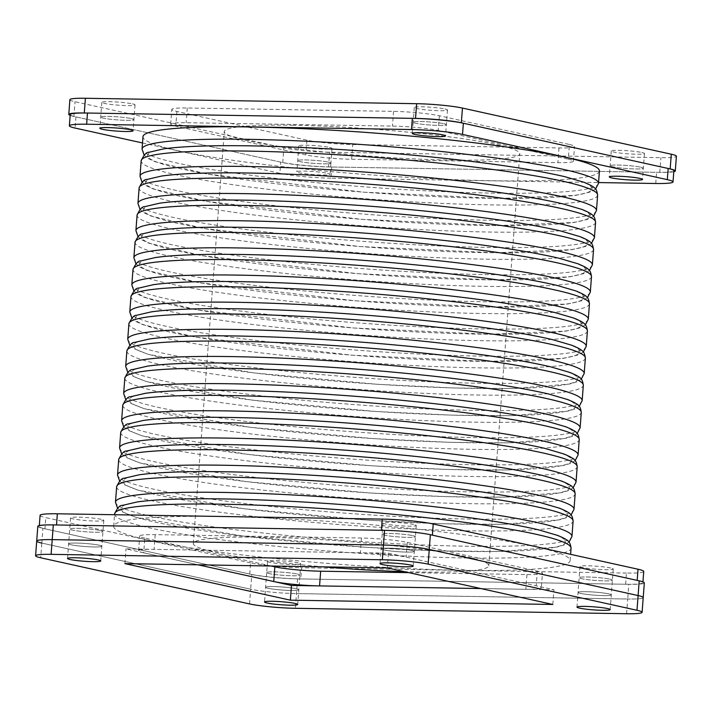 <?xml version="1.0" encoding="UTF-8"?>
<svg xmlns="http://www.w3.org/2000/svg" width="712" height="712" viewBox="0 0 712 712"><rect width="100%" height="100%" fill="white"/><g stroke="black" fill="none" stroke-linecap="round" stroke-linejoin="round"><path stroke-width="0.53" stroke-dasharray="3.56 2.67" d="M293.246 125.267A148.158 13.599 -175.7 0 0 224.298 131.569A148.158 13.599 -175.7 0 0 371.023 156.24A148.158 13.599 -175.7 0 0 519.778 153.783A148.158 13.599 -175.7 0 0 443.852 136.117A148.158 13.599 -175.7 0 0 293.246 125.267M323.809 566.868A148.158 13.599 4.3 0 1 193.326 543.505A148.158 13.599 4.3 0 1 262.274 537.204A148.158 13.599 4.3 0 1 412.88 548.053A148.158 13.599 4.3 0 1 488.806 565.72A148.158 13.599 4.3 0 1 404.283 571.647M70.221 114.614A37.095 3.409 -175.7 0 0 75.917 116.884L280.715 162.131A37.095 3.409 -175.7 0 0 331.748 167L656.597 172.322A37.095 3.409 -175.7 0 0 673.864 170.746M131.382 118.593A16.67 1.531 4.3 0 1 133.945 119.607A16.67 1.531 4.3 0 1 117.204 119.883A16.67 1.531 4.3 0 1 100.704 117.115A16.67 1.531 4.3 0 1 112.763 116.545A16.67 1.531 4.3 0 1 131.382 118.593A16.652 1.531 4.3 0 1 133.927 119.607A16.652 1.531 4.3 0 1 117.204 119.883A16.652 1.531 4.3 0 1 100.712 117.115A16.652 1.531 4.3 0 1 112.772 116.545A16.652 1.531 4.3 0 1 131.373 118.593M443.834 123.71A16.67 1.531 4.3 0 1 446.397 124.725A16.67 1.531 4.3 0 1 429.656 125A16.67 1.531 4.3 0 1 413.156 122.224A16.67 1.531 4.3 0 1 425.215 121.663A16.67 1.531 4.3 0 1 443.834 123.71A16.652 1.531 4.3 0 1 446.38 124.725A16.652 1.531 4.3 0 1 429.656 125A16.652 1.531 4.3 0 1 413.165 122.233A16.652 1.531 4.3 0 1 425.224 121.663A16.652 1.531 4.3 0 1 443.825 123.71M640.818 167.231A16.67 1.531 4.3 0 1 643.381 168.246A16.67 1.531 4.3 0 1 626.64 168.522A16.67 1.531 4.3 0 1 610.139 165.745A16.67 1.531 4.3 0 1 622.199 165.184A16.67 1.531 4.3 0 1 640.818 167.231A16.652 1.531 4.3 0 1 643.363 168.246A16.652 1.531 4.3 0 1 626.64 168.522A16.652 1.531 4.3 0 1 610.148 165.745A16.652 1.531 4.3 0 1 622.199 165.184A16.652 1.531 4.3 0 1 640.809 167.222M328.365 162.114A16.67 1.531 4.3 0 1 330.929 163.128A16.67 1.531 4.3 0 1 314.188 163.404A16.67 1.531 4.3 0 1 297.687 160.627A16.67 1.531 4.3 0 1 309.747 160.066A16.67 1.531 4.3 0 1 328.365 162.114A16.652 1.531 4.3 0 1 330.911 163.128A16.652 1.531 4.3 0 1 314.188 163.404A16.652 1.531 4.3 0 1 297.696 160.627A16.652 1.531 4.3 0 1 309.747 160.066A16.652 1.531 4.3 0 1 328.357 162.114M432.389 535.157A37.095 3.409 -175.7 0 0 381.365 530.289M56.515 524.966A37.095 3.409 -175.7 0 0 39.249 526.542A37.095 3.409 -175.7 0 0 44.945 528.811L249.743 574.059A37.095 3.409 -175.7 0 0 300.767 578.927L625.626 584.249A37.095 3.409 -175.7 0 0 642.883 582.674A37.095 3.409 -175.7 0 0 637.187 580.405M100.41 530.52A16.67 1.531 4.3 0 1 102.973 531.544A16.67 1.531 4.3 0 1 86.232 531.819A16.67 1.531 4.3 0 1 69.731 529.043A16.67 1.531 4.3 0 1 81.791 528.473A16.67 1.531 4.3 0 1 100.41 530.52A16.652 1.531 4.3 0 1 102.955 531.544A16.652 1.531 4.3 0 1 86.232 531.819A16.652 1.531 4.3 0 1 69.74 529.043A16.652 1.531 4.3 0 1 81.791 528.482A16.652 1.531 4.3 0 1 100.392 530.52M412.862 535.638A16.67 1.531 4.3 0 1 415.425 536.661A16.67 1.531 4.3 0 1 398.684 536.937A16.67 1.531 4.3 0 1 382.184 534.16A16.67 1.531 4.3 0 1 394.243 533.591A16.67 1.531 4.3 0 1 412.862 535.638A16.652 1.531 4.3 0 1 415.408 536.661A16.652 1.531 4.3 0 1 398.684 536.937A16.652 1.531 4.3 0 1 382.193 534.16A16.652 1.531 4.3 0 1 394.243 533.599A16.652 1.531 4.3 0 1 412.853 535.638M609.846 579.159A16.67 1.531 4.3 0 1 612.409 580.173A16.67 1.531 4.3 0 1 595.668 580.449A16.67 1.531 4.3 0 1 579.168 577.681A16.67 1.531 4.3 0 1 591.227 577.112A16.67 1.531 4.3 0 1 609.846 579.159A16.652 1.531 4.3 0 1 612.391 580.173A16.652 1.531 4.3 0 1 595.668 580.449A16.652 1.531 4.3 0 1 579.176 577.681A16.652 1.531 4.3 0 1 591.227 577.112A16.652 1.531 4.3 0 1 609.828 579.159M297.393 574.041A16.67 1.531 4.3 0 1 299.948 575.065A16.67 1.531 4.3 0 1 283.216 575.341A16.67 1.531 4.3 0 1 266.706 572.564A16.67 1.531 4.3 0 1 278.775 571.994A16.67 1.531 4.3 0 1 297.393 574.041A16.652 1.531 4.3 0 1 299.939 575.056A16.652 1.531 4.3 0 1 283.216 575.332A16.652 1.531 4.3 0 1 266.724 572.564A16.652 1.531 4.3 0 1 278.775 571.994A16.652 1.531 4.3 0 1 297.376 574.041M142.498 142.961L279.878 173.31L280.715 162.131M331.748 167L330.902 178.178L598.561 182.566M330.902 178.178A37.095 3.409 4.3 0 1 279.878 173.31M327.52 173.292A16.67 1.531 4.3 0 1 330.083 174.306A16.67 1.531 4.3 0 1 313.351 174.582A16.67 1.531 4.3 0 1 296.842 171.815A16.67 1.531 4.3 0 1 308.901 171.245A16.67 1.531 4.3 0 1 327.52 173.292M625.626 584.249L626.462 573.071A37.095 3.409 -175.7 0 0 643.728 571.496M626.462 573.071L301.612 567.749L300.767 578.927M249.743 574.059L250.588 562.881A37.095 3.409 -175.7 0 0 301.612 567.749M250.588 562.881L45.791 517.633L44.945 528.811M40.086 515.363A37.095 3.409 -175.7 0 0 45.791 517.633M101.246 519.342A16.67 1.531 -175.7 0 0 82.628 517.295A16.67 1.531 -175.7 0 0 70.568 517.864A16.67 1.531 -175.7 0 0 87.078 520.632A16.67 1.531 -175.7 0 0 103.81 520.356A16.67 1.531 -175.7 0 0 101.246 519.342M413.699 524.459A16.67 1.531 -175.7 0 0 395.08 522.412A16.67 1.531 -175.7 0 0 383.02 522.982A16.67 1.531 -175.7 0 0 399.53 525.75A16.67 1.531 -175.7 0 0 416.262 525.474A16.67 1.531 -175.7 0 0 413.699 524.459M610.682 567.98A16.67 1.531 -175.7 0 0 592.064 565.933A16.67 1.531 -175.7 0 0 580.004 566.494A16.67 1.531 -175.7 0 0 596.514 569.271A16.67 1.531 -175.7 0 0 613.246 568.995A16.67 1.531 -175.7 0 0 610.682 567.98M298.23 562.863A16.67 1.531 -175.7 0 0 279.611 560.816A16.67 1.531 -175.7 0 0 267.552 561.376A16.67 1.531 -175.7 0 0 284.061 564.153A16.67 1.531 -175.7 0 0 300.793 563.877A16.67 1.531 -175.7 0 0 298.23 562.863M599.433 171.022A228.872 21.004 4.3 0 1 369.626 174.805A228.872 21.004 4.3 0 1 142.97 136.695M220.186 516.538A228.872 21.004 4.3 0 1 452.85 533.297A228.872 21.004 4.3 0 1 570.143 560.593A228.872 21.004 4.3 0 1 340.336 564.376A228.872 21.004 4.3 0 1 113.68 526.266A228.872 21.004 4.3 0 1 220.186 516.538M251.256 145.907A222.945 20.461 4.3 0 1 591.983 187.87A222.945 20.461 4.3 0 1 266.235 182.53A222.945 20.461 4.3 0 1 251.256 145.907M224.707 498.987A222.945 20.461 -175.7 0 0 239.686 535.62A222.945 20.461 -175.7 0 0 565.435 540.951A222.945 20.461 -175.7 0 0 224.707 498.987M249.218 173.069A222.945 20.461 4.3 0 1 589.945 215.024A222.945 20.461 4.3 0 1 264.197 209.693A222.945 20.461 4.3 0 1 249.218 173.069M226.754 471.834A222.945 20.461 -175.7 0 0 241.733 508.457A222.945 20.461 -175.7 0 0 567.482 513.788A222.945 20.461 -175.7 0 0 226.754 471.834M247.171 200.223A222.945 20.461 4.3 0 1 587.898 242.187A222.945 20.461 4.3 0 1 262.149 236.856A222.945 20.461 4.3 0 1 247.171 200.223M228.792 444.671A222.945 20.461 -175.7 0 0 243.771 481.294A222.945 20.461 -175.7 0 0 569.52 486.634A222.945 20.461 -175.7 0 0 228.792 444.671M245.133 227.386A222.945 20.461 4.3 0 1 585.86 269.35A222.945 20.461 4.3 0 1 260.111 264.01A222.945 20.461 4.3 0 1 245.133 227.386M230.839 417.508A222.945 20.461 -175.7 0 0 245.818 454.131A222.945 20.461 -175.7 0 0 571.567 459.471A222.945 20.461 -175.7 0 0 230.839 417.508M243.095 254.549A222.945 20.461 4.3 0 1 583.813 296.512A222.945 20.461 4.3 0 1 258.064 291.172A222.945 20.461 4.3 0 1 243.095 254.549M232.877 390.354A222.945 20.461 -175.7 0 0 247.856 426.978A222.945 20.461 -175.7 0 0 573.605 432.309A222.945 20.461 -175.7 0 0 232.877 390.354M241.048 281.712A222.945 20.461 4.3 0 1 581.775 323.666A222.945 20.461 4.3 0 1 256.026 318.335A222.945 20.461 4.3 0 1 241.048 281.712M234.924 363.191A222.945 20.461 -175.7 0 0 249.903 399.815A222.945 20.461 -175.7 0 0 575.652 405.146A222.945 20.461 -175.7 0 0 234.924 363.191M239.01 308.866A222.945 20.461 4.3 0 1 579.737 350.829A222.945 20.461 4.3 0 1 253.979 345.498A222.945 20.461 4.3 0 1 239.01 308.866M236.963 336.028A222.945 20.461 -175.7 0 0 251.941 372.652A222.945 20.461 -175.7 0 0 577.69 377.992A222.945 20.461 -175.7 0 0 236.963 336.028M69.892 99.689A33.304 3.053 -175.7 0 0 75.009 101.727L283.839 147.865A33.304 3.053 -175.7 0 0 329.647 152.235L660.896 157.663A33.304 3.053 -175.7 0 0 676.4 156.248M569.395 144.483A33.304 3.053 4.3 0 1 574.513 146.521A33.304 3.053 4.3 0 1 559.009 147.936L352.743 144.554A33.304 3.053 4.3 0 1 306.934 140.184L176.896 111.455A33.304 3.053 4.3 0 1 171.779 109.417A33.304 3.053 4.3 0 1 187.283 108.001L393.549 111.375A33.304 3.053 4.3 0 1 439.357 115.753L569.395 144.483L568.292 159.194A33.304 3.053 4.3 0 1 573.409 161.232A33.304 3.053 4.3 0 1 557.905 162.648L351.639 159.266A33.304 3.053 4.3 0 1 305.831 154.896L175.793 126.166A33.304 3.053 4.3 0 1 170.675 124.128A33.304 3.053 4.3 0 1 186.17 122.713L392.445 126.086A33.304 3.053 4.3 0 1 438.254 130.465L568.292 159.194M641.913 152.51A16.652 1.531 4.3 0 1 644.467 153.534A16.652 1.531 4.3 0 1 627.753 153.81A16.652 1.531 4.3 0 1 611.261 151.033A16.652 1.531 4.3 0 1 623.312 150.472A16.652 1.531 4.3 0 1 641.913 152.51M444.929 108.998A16.652 1.531 4.3 0 1 447.483 110.013A16.652 1.531 4.3 0 1 430.769 110.289A16.652 1.531 4.3 0 1 414.277 107.521A16.652 1.531 4.3 0 1 426.328 106.951A16.652 1.531 4.3 0 1 444.929 108.998M329.46 147.402A16.652 1.531 4.3 0 1 332.014 148.416A16.652 1.531 4.3 0 1 315.3 148.692A16.652 1.531 4.3 0 1 298.809 145.915A16.652 1.531 4.3 0 1 310.859 145.355A16.652 1.531 4.3 0 1 329.46 147.402M132.476 103.881A16.652 1.531 4.3 0 1 135.031 104.895A16.652 1.531 4.3 0 1 118.317 105.171A16.652 1.531 4.3 0 1 101.825 102.403A16.652 1.531 4.3 0 1 113.876 101.834A16.652 1.531 4.3 0 1 132.476 103.881M673.783 171.734A33.304 3.053 4.3 0 1 659.793 172.375L328.543 166.946A33.304 3.053 4.3 0 1 282.735 162.576L73.906 116.439A33.304 3.053 4.3 0 1 70.159 115.397M626.604 613.726L627.717 599.014A33.304 3.053 -175.7 0 0 643.212 597.599A33.304 3.053 4.3 0 1 627.717 599.014L296.468 593.594L627.717 599.014L628.821 584.303A33.304 3.053 -175.7 0 0 644.324 582.888M249.547 603.927L250.66 589.216A33.304 3.053 -175.7 0 0 296.468 593.594A33.304 3.053 4.3 0 1 250.66 589.216L41.821 543.078L250.66 589.216L251.763 574.504A33.304 3.053 -175.7 0 0 297.572 578.883L628.821 584.303M36.704 541.04A33.304 3.053 -175.7 0 0 41.821 543.078L40.718 557.79M271.121 566.004L144.812 538.094L143.708 552.806L198.007 564.803L125.997 548.899L388.458 553.188L553.927 589.75L480.805 588.548L525.83 589.287A33.304 3.053 4.3 0 0 541.325 587.872L542.437 573.16A33.304 3.053 4.3 0 1 526.933 574.575L408.795 572.644M580.627 593.408A16.652 1.531 4.3 0 1 578.073 592.393A16.652 1.531 4.3 0 1 594.796 592.117A16.652 1.531 4.3 0 1 611.288 594.885A16.652 1.531 4.3 0 1 599.228 595.454A16.652 1.531 4.3 0 1 580.627 593.408M383.643 549.887A16.652 1.531 4.3 0 1 381.089 548.872A16.652 1.531 4.3 0 1 397.812 548.596A16.652 1.531 4.3 0 1 414.304 551.373A16.652 1.531 4.3 0 1 402.253 551.933A16.652 1.531 4.3 0 1 383.643 549.887M268.175 588.29A16.652 1.531 4.3 0 1 265.62 587.275A16.652 1.531 4.3 0 1 282.344 587A16.652 1.531 4.3 0 1 298.835 589.767A16.652 1.531 4.3 0 1 286.776 590.337A16.652 1.531 4.3 0 1 268.175 588.29M71.191 544.778A16.652 1.531 4.3 0 1 68.637 543.754A16.652 1.531 4.3 0 1 85.36 543.478A16.652 1.531 4.3 0 1 101.852 546.255A16.652 1.531 4.3 0 1 89.801 546.816A16.652 1.531 4.3 0 1 71.191 544.778M124.894 563.61L125.997 548.899M388.458 553.188L387.355 567.909M552.815 604.461L553.927 589.75M37.816 526.328A33.304 3.053 -175.7 0 0 42.925 528.366L251.763 574.504M144.812 538.094A33.304 3.053 4.3 0 1 139.703 536.056A33.304 3.053 4.3 0 1 155.198 534.641L361.465 538.023A33.304 3.053 4.3 0 1 407.273 542.393L537.32 571.122A33.304 3.053 4.3 0 1 542.437 573.16M143.708 552.806A33.304 3.053 4.3 0 1 138.591 550.768A33.304 3.053 4.3 0 1 154.095 549.352L360.361 552.734A33.304 3.053 4.3 0 1 406.169 557.104L536.207 585.834A33.304 3.053 4.3 0 1 541.325 587.872M608.724 593.87A16.652 1.531 4.3 0 1 611.288 594.885A16.652 1.531 4.3 0 1 594.564 595.161A16.652 1.531 4.3 0 1 578.073 592.393A16.652 1.531 4.3 0 1 590.123 591.823A16.652 1.531 4.3 0 1 608.724 593.87M411.741 550.349A16.652 1.531 4.3 0 1 414.304 551.373A16.652 1.531 4.3 0 1 397.581 551.649A16.652 1.531 4.3 0 1 381.089 548.872A16.652 1.531 4.3 0 1 393.14 548.311A16.652 1.531 4.3 0 1 411.741 550.349M296.272 588.753A16.652 1.531 4.3 0 1 298.835 589.767A16.652 1.531 4.3 0 1 282.112 590.043A16.652 1.531 4.3 0 1 265.62 587.275A16.652 1.531 4.3 0 1 277.671 586.706A16.652 1.531 4.3 0 1 296.272 588.753M99.288 545.232A16.652 1.531 4.3 0 1 101.852 546.255A16.652 1.531 4.3 0 1 85.129 546.531A16.652 1.531 4.3 0 1 68.637 543.754A16.652 1.531 4.3 0 1 80.687 543.194A16.652 1.531 4.3 0 1 99.288 545.232M75.917 116.884L75.08 128.062M655.752 183.5L656.597 172.322M598.498 183.376A228.872 21.004 4.3 0 1 368.691 187.158A228.872 21.004 4.3 0 1 142.035 149.057M114.605 513.913A228.872 21.004 -175.7 0 0 341.262 552.014A228.872 21.004 -175.7 0 0 571.068 548.231M597.617 195.15A228.872 21.004 4.3 0 1 367.793 198.933A228.872 21.004 4.3 0 1 141.154 160.823M115.486 502.138A228.872 21.004 -175.7 0 0 342.125 540.248A228.872 21.004 -175.7 0 0 571.95 536.465M596.46 210.538A228.872 21.004 4.3 0 1 366.653 214.321A228.872 21.004 4.3 0 1 139.997 176.22M116.643 486.75A228.872 21.004 -175.7 0 0 343.3 524.851A228.872 21.004 -175.7 0 0 573.107 521.068M595.57 222.313A228.872 21.004 4.3 0 1 365.745 226.087A228.872 21.004 4.3 0 1 139.107 187.986M117.533 474.984A228.872 21.004 -175.7 0 0 344.172 513.085A228.872 21.004 -175.7 0 0 573.997 509.303M594.413 237.701A228.872 21.004 4.3 0 1 364.606 241.484A228.872 21.004 4.3 0 1 137.95 203.374M118.69 459.587A228.872 21.004 -175.7 0 0 345.347 497.697A228.872 21.004 -175.7 0 0 575.154 493.914M593.532 249.467A228.872 21.004 4.3 0 1 363.707 253.25A228.872 21.004 4.3 0 1 137.069 215.149M119.572 447.821A228.872 21.004 -175.7 0 0 346.21 485.922A228.872 21.004 -175.7 0 0 576.035 482.149M592.375 264.855A228.872 21.004 4.3 0 1 362.568 268.647A228.872 21.004 4.3 0 1 135.912 230.537M120.729 432.433A228.872 21.004 -175.7 0 0 347.385 470.534A228.872 21.004 -175.7 0 0 577.192 466.752M591.485 276.63A228.872 21.004 4.3 0 1 361.66 280.412A228.872 21.004 4.3 0 1 135.031 242.303M121.619 420.659A228.872 21.004 -175.7 0 0 348.257 458.759A228.872 21.004 -175.7 0 0 578.082 454.986M590.328 292.018A228.872 21.004 4.3 0 1 360.53 295.8A228.872 21.004 4.3 0 1 133.874 257.7M122.775 405.27A228.872 21.004 -175.7 0 0 349.432 443.371A228.872 21.004 -175.7 0 0 579.239 439.589M589.447 303.793A228.872 21.004 4.3 0 1 359.622 307.566A228.872 21.004 4.3 0 1 132.984 269.465M123.657 393.496A228.872 21.004 -175.7 0 0 350.295 431.606A228.872 21.004 -175.7 0 0 580.12 427.823M588.29 319.181A228.872 21.004 4.3 0 1 358.483 322.963A228.872 21.004 4.3 0 1 131.827 284.862M124.814 378.108A228.872 21.004 -175.7 0 0 351.47 416.217A228.872 21.004 -175.7 0 0 581.277 412.426M587.409 330.955A228.872 21.004 4.3 0 1 357.584 334.729A228.872 21.004 4.3 0 1 130.946 296.628M125.704 366.342A228.872 21.004 -175.7 0 0 352.342 404.443A228.872 21.004 -175.7 0 0 582.167 400.66M586.252 346.344A228.872 21.004 4.3 0 1 356.445 350.126A228.872 21.004 4.3 0 1 129.789 312.016M126.861 350.945A228.872 21.004 -175.7 0 0 353.517 389.055A228.872 21.004 -175.7 0 0 583.324 385.272M585.362 358.109A228.872 21.004 4.3 0 1 355.537 361.892A228.872 21.004 4.3 0 1 128.899 323.791M127.742 339.179A228.872 21.004 -175.7 0 0 354.38 377.28A228.872 21.004 -175.7 0 0 584.205 373.506M659.793 172.375L660.896 157.663M328.543 166.946L329.647 152.235M282.735 162.576L283.839 147.865M73.906 116.439L75.009 101.727M559.009 147.936L557.905 162.648M351.639 159.266L352.743 144.554M439.357 115.753L438.254 130.465M393.549 111.375L392.445 126.086M187.283 108.001L186.17 122.713M176.896 111.455L175.793 126.166M306.934 140.184L305.831 154.896M297.572 578.883L295.355 608.306M41.821 543.078L42.925 528.366M526.933 574.575L525.83 589.287M537.32 571.122L536.207 585.834M407.273 542.393L406.169 557.104M361.465 538.023L360.361 552.734M155.198 534.641L154.095 549.352M488.806 565.72L519.778 153.783M193.326 543.505L224.298 131.569M101.825 102.403L99.858 128.293M135.031 104.895L133.1 130.794M413.156 122.224L412.31 133.411M447.483 110.013L445.552 135.912M611.261 151.033L609.294 176.932M644.467 153.534L642.536 179.424M298.809 145.915L296.842 171.815M330.929 163.128L330.083 174.306M642.883 582.674L642.945 581.891M39.249 526.542L39.32 525.554M70.568 517.864L67.533 558.466M103.81 520.356L100.739 560.967M383.02 522.982L382.184 534.16M416.262 525.474L413.191 566.084M580.004 566.494L576.969 607.105M613.246 568.995L610.175 609.597M267.552 561.376L266.706 572.564M300.793 563.877L297.723 604.479M570.143 560.593L570.606 554.328M113.68 526.266L114.543 514.723M595.552 189.072L590.737 191.893L575.981 195.328L499.557 198.47L363.841 192.187L207.77 174.12L155.065 161.722L148.452 158.643L144.1 155.127M117.551 508.217L121.894 511.723L135.992 517.33L241.911 535.922L365.594 547.288L441.476 550.946L500.438 551.462L557.274 547.012L564.207 544.974L569.004 542.161M593.514 216.234L588.691 219.056L573.934 222.491L497.51 225.633L361.803 219.349L205.732 201.282L153.027 188.885L146.405 185.805L142.062 182.29M119.598 481.054L123.933 484.561L138.03 490.168L243.958 508.76L367.641 520.125L443.523 523.783L502.476 524.308L559.312 519.858L566.254 517.811L571.042 514.999M591.467 243.397L586.652 246.218L571.896 249.645L495.472 252.796L359.756 246.512L203.685 228.436L150.98 216.039L144.367 212.968L140.015 209.453M121.636 453.891L125.98 457.407L140.077 463.005L245.996 481.597L369.679 492.971L445.561 496.629L504.523 497.145L561.359 492.695L568.292 490.648L573.089 487.836M589.429 270.551L584.605 273.381L569.849 276.808L493.425 279.958L357.718 273.675L201.647 255.599L148.941 243.201L142.329 240.122L137.977 236.607M123.683 426.737L128.018 430.244L142.115 435.851L248.043 454.443L371.726 465.808L447.608 469.466L506.561 469.982L563.397 465.532L570.339 463.494L575.127 460.682M587.382 297.714L582.567 300.535L567.811 303.971L491.387 307.112L355.671 300.829L199.6 282.762L146.903 270.364L140.282 267.285L135.93 263.769M125.721 399.574L130.065 403.081L144.162 408.688L250.081 427.28L373.764 438.645L449.646 442.303L508.608 442.82L565.435 438.37L572.377 436.331L577.174 433.519M585.344 324.877L580.52 327.698L565.764 331.125L489.349 334.275L353.633 327.992L197.562 309.925L144.856 297.518L138.244 294.448L133.892 290.932M127.768 372.412L132.103 375.927L146.2 381.525L252.128 400.117L375.811 411.483L451.693 415.14L510.646 415.666L567.482 411.216L574.424 409.169L579.212 406.356M583.297 352.04L578.482 354.861L563.726 358.287L487.302 361.438L351.586 355.155L195.524 337.079L142.818 324.681L136.197 321.61L131.853 318.095M129.806 345.249L134.15 348.764L148.247 354.362L254.166 372.954L377.85 384.329L453.731 387.987L512.684 388.503L569.52 384.053L576.462 382.006L581.259 379.193M573.409 161.232L574.513 146.521M170.675 124.128L171.779 109.417M414.277 107.521L413.165 122.233M332.014 148.416L330.911 163.128M382.193 534.16L379.986 563.584M266.724 572.564L264.517 601.987M138.591 550.768L139.703 536.056"/><path stroke-width="1.07" d="M404.283 571.647A148.158 13.599 4.3 0 1 323.809 566.868M87.487 113.039A37.095 3.409 -175.7 0 0 70.221 114.614L69.376 125.793A37.095 3.409 4.3 0 1 86.641 124.217L87.487 113.039L412.337 118.352L411.492 129.54L86.641 124.217M668.159 168.477L667.322 179.655A37.095 3.409 4.3 0 1 673.018 181.925L673.864 170.746A37.095 3.409 -175.7 0 0 668.159 168.477L463.361 123.229A37.095 3.409 -175.7 0 0 412.337 118.352M433.225 523.979L638.023 569.226L637.187 580.405L432.389 535.157L433.225 523.979A37.095 3.409 -175.7 0 0 382.202 519.11L381.365 530.289L56.515 524.966L57.352 513.788A37.095 3.409 -175.7 0 0 40.086 515.363L39.32 525.554M69.376 125.793A37.095 3.409 4.3 0 0 75.08 128.062L142.498 142.961M411.492 129.54A37.095 3.409 4.3 0 1 462.524 134.408L463.361 123.229M667.322 179.655L462.524 134.408M673.018 181.925A37.095 3.409 4.3 0 1 655.752 183.5L598.561 182.566M130.545 129.771A16.67 1.531 4.3 0 1 133.1 130.794A16.67 1.531 4.3 0 1 116.368 131.07A16.67 1.531 4.3 0 1 99.858 128.293A16.67 1.531 4.3 0 1 111.926 127.724A16.67 1.531 4.3 0 1 130.545 129.771M442.998 134.888A16.67 1.531 4.3 0 1 445.552 135.912A16.67 1.531 4.3 0 1 428.82 136.188A16.67 1.531 4.3 0 1 412.31 133.411A16.67 1.531 4.3 0 1 424.379 132.841A16.67 1.531 4.3 0 1 442.998 134.888M639.981 178.409A16.67 1.531 4.3 0 1 642.536 179.424A16.67 1.531 4.3 0 1 625.803 179.7A16.67 1.531 4.3 0 1 609.294 176.932A16.67 1.531 4.3 0 1 621.362 176.362A16.67 1.531 4.3 0 1 639.981 178.409M642.945 581.891L643.728 571.496A37.095 3.409 -175.7 0 0 638.023 569.226M57.352 513.788L382.202 519.11M144.1 155.127L142.035 149.057L142.97 136.695A228.872 21.004 4.3 0 1 249.476 126.967A228.872 21.004 4.3 0 1 482.14 143.726A228.872 21.004 4.3 0 1 599.433 171.022L598.498 183.376L595.552 189.072M675.296 170.96L676.4 156.248A33.304 3.053 -175.7 0 0 671.283 154.21L462.453 108.073A33.304 3.053 -175.7 0 0 416.645 103.694L85.395 98.274A33.304 3.053 -175.7 0 0 69.892 99.689L68.788 114.401A33.304 3.053 4.3 0 1 84.283 112.986L415.532 118.406A33.304 3.053 4.3 0 1 461.34 122.784L670.179 168.922A33.304 3.053 4.3 0 1 675.296 170.96A33.304 3.053 4.3 0 1 673.783 171.734M70.159 115.397A33.304 3.053 4.3 0 1 68.788 114.401M639.207 580.85L430.368 534.712A33.304 3.053 -175.7 0 0 384.56 530.342L382.353 559.766A33.304 3.053 4.3 0 1 428.161 564.135L636.991 610.273L639.207 580.85A33.304 3.053 -175.7 0 1 644.324 582.888L643.212 597.599A33.304 3.053 -175.7 0 0 638.094 595.561L429.265 549.424A33.304 3.053 -175.7 0 0 383.457 545.054L52.207 539.625A33.304 3.053 -175.7 0 0 36.704 541.04A33.304 3.053 4.3 0 1 52.207 539.625L383.457 545.054A33.304 3.053 4.3 0 1 429.265 549.424L638.094 595.561A33.304 3.053 4.3 0 1 643.212 597.599L642.108 612.311A33.304 3.053 4.3 0 1 626.604 613.726L295.355 608.306A33.304 3.053 4.3 0 1 249.547 603.927L40.718 557.79A33.304 3.053 4.3 0 1 35.6 555.752A33.304 3.053 4.3 0 1 51.104 554.337L53.311 524.913A33.304 3.053 -175.7 0 0 37.816 526.328L36.704 541.04A33.304 3.053 4.3 0 0 41.821 543.078M319.555 585.914L480.805 588.548L291.466 585.451L198.007 564.803L273.746 581.535A33.304 3.053 4.3 0 0 319.555 585.914L320.667 571.202A33.304 3.053 4.3 0 1 274.859 566.823L271.121 566.004M636.991 610.273A33.304 3.053 4.3 0 1 642.108 612.311M382.353 559.766L51.104 554.337M290.354 600.163L552.815 604.461L387.355 567.909L124.894 563.61L290.354 600.163L291.466 585.451M579.524 608.119A16.652 1.531 4.3 0 1 576.969 607.105A16.652 1.531 4.3 0 1 593.683 606.829A16.652 1.531 4.3 0 1 610.175 609.597A16.652 1.531 4.3 0 1 598.125 610.166A16.652 1.531 4.3 0 1 579.524 608.119M382.54 564.598A16.652 1.531 4.3 0 1 379.986 563.584A16.652 1.531 4.3 0 1 396.7 563.308A16.652 1.531 4.3 0 1 413.191 566.084A16.652 1.531 4.3 0 1 401.141 566.645A16.652 1.531 4.3 0 1 382.54 564.598M267.071 603.002A16.652 1.531 4.3 0 1 264.517 601.987A16.652 1.531 4.3 0 1 281.231 601.711A16.652 1.531 4.3 0 1 297.723 604.479A16.652 1.531 4.3 0 1 285.672 605.049A16.652 1.531 4.3 0 1 267.071 603.002M70.088 559.49A16.652 1.531 4.3 0 1 67.533 558.466A16.652 1.531 4.3 0 1 84.247 558.19A16.652 1.531 4.3 0 1 100.739 560.967A16.652 1.531 4.3 0 1 88.689 561.528A16.652 1.531 4.3 0 1 70.088 559.49M384.56 530.342L53.311 524.913M408.795 572.644L320.667 571.202M142.035 149.057A228.872 21.004 4.3 0 1 248.55 139.33A228.872 21.004 4.3 0 1 481.214 156.079A228.872 21.004 4.3 0 1 598.498 183.376M221.12 504.176A228.872 21.004 -175.7 0 0 114.605 513.913C117.293 507.959 119.874 505.119 122.375 505.395L137.131 501.96C155.999 499.334 185.084 498.329 224.369 498.952C269.99 499.762 319.377 502.441 372.527 507.006C445.347 513.477 500.643 521.068 538.406 529.79L557.656 535.424C569.92 540.559 570.027 542.188 571.068 548.231A228.872 21.004 -175.7 0 0 453.775 520.935A228.872 21.004 -175.7 0 0 221.12 504.176M247.669 151.095A228.872 21.004 4.3 0 1 480.342 167.854A228.872 21.004 4.3 0 1 597.617 195.15C596.576 189.107 596.469 187.47 584.205 182.343L564.954 176.71C527.192 167.988 471.896 160.387 399.076 153.917C345.925 149.36 296.539 146.672 250.918 145.862C211.633 145.248 182.548 146.245 163.671 148.879L148.915 152.306C146.423 152.03 143.842 154.869 141.154 160.823A228.872 21.004 4.3 0 1 247.669 151.095M569.004 542.161L571.95 536.465A228.872 21.004 -175.7 0 0 454.674 509.169A228.872 21.004 -175.7 0 0 222.002 492.41A228.872 21.004 -175.7 0 0 115.486 502.138L117.551 508.217M142.062 182.29L139.997 176.22A228.872 21.004 4.3 0 1 246.512 166.483A228.872 21.004 4.3 0 1 479.167 183.242A228.872 21.004 4.3 0 1 596.46 210.538L597.617 195.15M223.159 477.022A228.872 21.004 -175.7 0 0 116.643 486.75C119.331 480.796 121.921 477.957 124.413 478.233L139.169 474.797C158.046 472.172 187.123 471.166 226.407 471.789C272.037 472.599 321.423 475.278 374.574 479.844C447.394 486.314 502.681 493.914 540.444 502.636L559.703 508.261C571.967 513.397 572.065 515.025 573.107 521.068A228.872 21.004 -175.7 0 0 455.822 493.772A228.872 21.004 -175.7 0 0 223.159 477.022M245.622 178.258A228.872 21.004 4.3 0 1 478.295 195.017A228.872 21.004 4.3 0 1 595.57 222.313C594.529 216.261 594.431 214.632 582.167 209.497L562.907 203.872C525.144 195.15 469.858 187.55 397.038 181.079C343.887 176.523 294.501 173.835 248.871 173.025C209.586 172.402 180.51 173.408 161.633 176.042L146.877 179.469C144.385 179.193 141.795 182.032 139.107 187.986A228.872 21.004 4.3 0 1 245.622 178.258M571.042 514.999L573.997 509.303A228.872 21.004 -175.7 0 0 456.721 482.006A228.872 21.004 -175.7 0 0 224.04 465.248A228.872 21.004 -175.7 0 0 117.533 474.984L119.598 481.054M140.015 209.453L137.95 203.374A228.872 21.004 4.3 0 1 244.465 193.646A228.872 21.004 4.3 0 1 477.129 210.405A228.872 21.004 4.3 0 1 594.413 237.701L595.57 222.304M225.206 449.859A228.872 21.004 -175.7 0 0 118.69 459.587C121.369 453.633 123.959 450.794 126.451 451.07L141.207 447.643C160.084 445.009 189.169 444.003 228.454 444.626C274.075 445.436 323.462 448.124 376.612 452.681C449.432 459.151 504.728 466.752 542.491 475.474L561.741 481.098C574.006 486.234 574.112 487.871 575.154 493.914A228.872 21.004 -175.7 0 0 457.861 466.618A228.872 21.004 -175.7 0 0 225.206 449.859M243.584 205.412A228.872 21.004 4.3 0 1 476.257 222.171A228.872 21.004 4.3 0 1 593.532 249.467C592.491 243.424 592.393 241.795 580.12 236.66L560.869 231.035C523.106 222.304 467.811 214.713 394.991 208.242C341.84 203.677 292.454 200.998 246.833 200.188C207.548 199.565 178.463 200.57 159.595 203.196L144.839 206.631C142.338 206.355 139.757 209.195 137.069 215.149A228.872 21.004 4.3 0 1 243.584 205.412M573.089 487.836L576.035 482.14A228.872 21.004 -175.7 0 0 458.759 454.843A228.872 21.004 -175.7 0 0 226.087 438.094A228.872 21.004 -175.7 0 0 119.572 447.821L121.636 453.891M137.977 236.607L135.912 230.537A228.872 21.004 4.3 0 1 242.427 220.809A228.872 21.004 4.3 0 1 475.082 237.559A228.872 21.004 4.3 0 1 592.375 264.855L593.532 249.467M227.244 422.697A228.872 21.004 -175.7 0 0 120.729 432.433C123.416 426.479 126.006 423.64 128.498 423.907L143.254 420.481C162.131 417.855 191.208 416.849 230.492 417.472C276.123 418.273 325.509 420.961 378.659 425.518C451.479 431.997 506.766 439.589 544.529 448.311L563.788 453.945C576.053 459.071 576.15 460.709 577.192 466.752A228.872 21.004 -175.7 0 0 459.908 439.455A228.872 21.004 -175.7 0 0 227.244 422.697M241.537 232.575A228.872 21.004 4.3 0 1 474.21 249.333A228.872 21.004 4.3 0 1 591.485 276.63C590.453 270.587 590.346 268.949 578.082 263.823L558.822 258.189C521.059 249.467 465.773 241.866 392.953 235.396C339.802 230.839 290.416 228.152 244.786 227.35C205.501 226.727 176.425 227.724 157.548 230.359L142.792 233.785C140.3 233.509 137.71 236.348 135.031 242.303A228.872 21.004 4.3 0 1 241.537 232.575M575.127 460.682L578.082 454.977A228.872 21.004 -175.7 0 0 460.806 427.69A228.872 21.004 -175.7 0 0 228.125 410.931A228.872 21.004 -175.7 0 0 121.619 420.659L123.683 426.737M135.93 263.769L133.874 257.7A228.872 21.004 4.3 0 1 240.38 247.963A228.872 21.004 4.3 0 1 473.044 264.722A228.872 21.004 4.3 0 1 590.328 292.018L591.494 276.63M229.282 395.543A228.872 21.004 -175.7 0 0 122.775 405.27C125.454 399.316 128.044 396.477 130.536 396.753L145.292 393.318C164.169 390.692 193.246 389.687 232.53 390.31C278.161 391.119 327.547 393.798 380.697 398.364C453.517 404.834 508.813 412.426 546.576 421.157L565.826 426.782C578.091 431.917 578.197 433.546 579.239 439.589A228.872 21.004 -175.7 0 0 461.946 412.293A228.872 21.004 -175.7 0 0 229.282 395.543M239.499 259.738A228.872 21.004 4.3 0 1 472.172 276.496A228.872 21.004 4.3 0 1 589.447 303.793C588.406 297.75 588.308 296.112 576.035 290.977L556.784 285.352C519.021 276.63 463.726 269.029 390.906 262.559C337.764 258.002 288.369 255.314 242.748 254.504C203.463 253.881 174.378 254.887 155.51 257.522L140.754 260.948C138.261 260.672 135.672 263.511 132.984 269.465A228.872 21.004 4.3 0 1 239.499 259.738M577.174 433.519L580.12 427.823A228.872 21.004 -175.7 0 0 462.844 400.527A228.872 21.004 -175.7 0 0 230.172 383.768A228.872 21.004 -175.7 0 0 123.657 393.496L125.721 399.574M133.892 290.932L131.827 284.862A228.872 21.004 4.3 0 1 238.342 275.126A228.872 21.004 4.3 0 1 470.997 291.884A228.872 21.004 4.3 0 1 588.29 319.181L589.447 303.793M231.329 368.38A228.872 21.004 -175.7 0 0 124.814 378.108C127.501 372.154 130.091 369.314 132.583 369.59L147.34 366.164C166.216 363.529 195.293 362.524 234.577 363.147C280.208 363.957 329.594 366.644 382.736 371.201C455.564 377.672 510.851 385.272 548.614 393.994L567.873 399.619C580.138 404.754 580.236 406.392 581.277 412.426A228.872 21.004 -175.7 0 0 463.993 385.139A228.872 21.004 -175.7 0 0 231.329 368.38M237.452 286.9A228.872 21.004 4.3 0 1 470.125 303.659A228.872 21.004 4.3 0 1 587.409 330.955C586.368 324.903 586.261 323.275 573.997 318.139L554.737 312.515C516.983 303.793 461.688 296.192 388.868 289.722C335.717 285.156 286.331 282.477 240.701 281.667C201.416 281.044 172.34 282.05 153.463 284.675L138.707 288.111C136.215 287.835 133.625 290.674 130.946 296.628A228.872 21.004 4.3 0 1 237.452 286.9M579.212 406.356L582.167 400.66A228.872 21.004 -175.7 0 0 464.892 373.364A228.872 21.004 -175.7 0 0 232.21 356.605A228.872 21.004 -175.7 0 0 125.704 366.342L127.768 372.412M131.853 318.095L129.789 312.016A228.872 21.004 4.3 0 1 236.295 302.288A228.872 21.004 4.3 0 1 468.959 319.047A228.872 21.004 4.3 0 1 586.252 346.344L587.409 330.947M233.367 341.217A228.872 21.004 -175.7 0 0 126.861 350.945C129.54 344.991 132.129 342.152 134.621 342.428L149.378 339.001C168.255 336.367 197.331 335.37 236.615 335.993C282.246 336.794 331.632 339.482 384.783 344.038C457.602 350.509 512.898 358.109 550.661 366.831L569.912 372.465C582.176 377.591 582.283 379.229 583.324 385.272A228.872 21.004 -175.7 0 0 466.031 357.976A228.872 21.004 -175.7 0 0 233.367 341.217M235.414 314.054A228.872 21.004 4.3 0 1 468.087 330.813A228.872 21.004 4.3 0 1 585.362 358.109C584.321 352.066 584.223 350.438 571.95 345.302L552.699 339.668C514.936 330.947 459.649 323.355 386.821 316.885C333.679 312.319 284.284 309.64 238.662 308.83C199.378 308.207 170.293 309.213 151.425 311.838L136.668 315.274C134.176 314.998 131.587 317.837 128.899 323.791A228.872 21.004 4.3 0 1 235.414 314.054M581.259 379.193L584.205 373.497A228.872 21.004 -175.7 0 0 466.93 346.21A228.872 21.004 -175.7 0 0 234.257 329.451A228.872 21.004 -175.7 0 0 127.742 339.179L129.806 345.249M462.453 108.073L461.34 122.784M670.179 168.922L671.283 154.21M84.283 112.986L85.395 98.274M415.532 118.406L416.645 103.694M428.161 564.135L430.368 534.712M274.859 566.823L273.746 581.535M570.606 554.328L571.068 548.231M114.543 514.723L114.605 513.913M139.997 176.22L141.154 160.823M571.95 536.465L573.107 521.068M115.486 502.138L116.643 486.75M596.46 210.538L593.514 216.234M137.95 203.374L139.107 187.986M573.997 509.303L575.154 493.914M117.533 474.984L118.69 459.587M594.413 237.701L591.467 243.397M135.912 230.537L137.069 215.149M576.035 482.14L577.192 466.752M119.572 447.821L120.729 432.433M592.375 264.855L589.429 270.551M133.874 257.7L135.031 242.303M578.082 454.977L579.239 439.589M121.619 420.659L122.775 405.27M590.328 292.018L587.382 297.714M131.827 284.862L132.984 269.465M580.12 427.823L581.277 412.426M123.657 393.496L124.814 378.108M588.29 319.181L585.344 324.877M129.789 312.016L130.946 296.628M582.167 400.66L583.324 385.272M125.704 366.342L126.861 350.945M586.252 346.344L583.297 352.04M584.205 373.497L585.362 358.109M127.742 339.179L128.899 323.791M35.6 555.752L36.704 541.04"/></g></svg>
